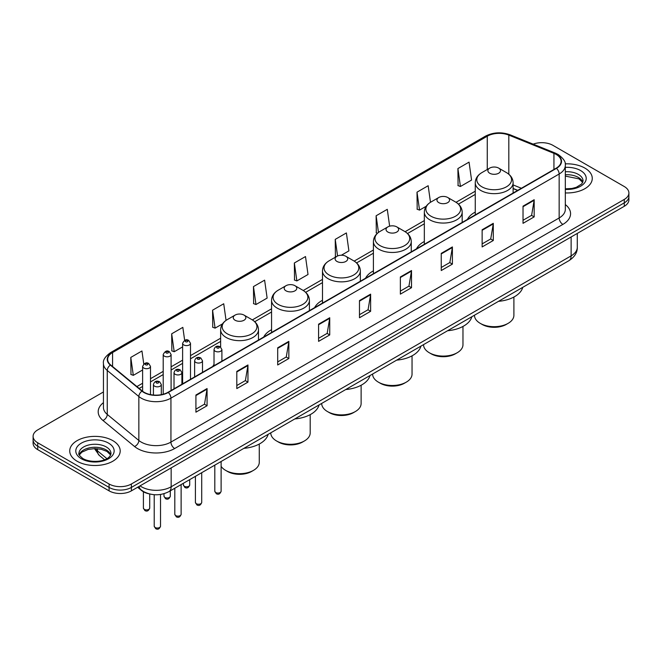 <?xml version="1.0" encoding="UTF-8"?>
<svg xmlns="http://www.w3.org/2000/svg" width="662" height="662" viewBox="0 0 662 662"><rect width="100%" height="100%" fill="white"/><g stroke="black" fill="none" stroke-linecap="round" stroke-linejoin="round"><path stroke-width="0.99" d="M214.016 364.464A27.862 16.087 0 0 0 212.792 366.425M271.561 329.684A27.862 16.087 0 0 0 263.716 337.024M322.485 300.283A27.862 16.087 0 0 0 314.64 307.623M373.409 270.882A27.862 16.087 0 0 0 365.565 278.222M424.334 241.481A27.862 16.087 0 0 0 416.489 248.821M475.258 212.08A27.862 16.087 0 0 0 467.413 219.42M517.634 190.433L513.108 188.604M149.049 493.827A15.772 9.103 180 0 1 141.527 490.492L137.605 487.265M103.446 391.962L37.717 429.903A15.772 9.103 0 0 0 33.1 436.341L33.1 443.209A15.772 9.103 0 0 0 37.717 449.647L109.089 490.856A15.772 9.103 0 0 0 131.39 490.856L624.283 206.287A15.772 9.103 0 0 0 628.9 199.85L628.9 196.415A15.772 9.103 0 0 1 624.283 202.853A15.772 9.103 0 0 0 628.9 196.415L628.9 192.981A15.772 9.103 0 0 0 624.283 186.543L552.911 145.342A15.772 9.103 0 0 0 533.167 144.142M33.1 436.341A15.772 9.103 0 0 0 37.717 442.779L109.089 483.988A15.772 9.103 0 0 0 131.39 483.988L131.39 487.422L624.283 202.853L131.39 487.422A15.772 9.103 0 0 1 109.089 487.422A15.772 9.103 0 0 0 131.39 487.422L131.39 490.856M37.717 442.779L37.717 446.213L109.089 487.422L37.717 446.213A15.772 9.103 0 0 1 33.1 439.775A15.772 9.103 0 0 0 37.717 446.213L37.717 449.647M584.877 168.09A25.23 14.564 0 0 0 565.199 163.862A25.23 14.564 0 0 1 584.877 168.09A25.23 14.564 0 0 1 592.267 178.384A25.23 14.564 0 0 0 584.877 168.09M112.805 440.635A25.23 14.564 0 0 0 85.307 437.483A25.23 14.564 0 0 0 69.733 450.938A25.23 14.564 0 0 0 77.123 461.24A25.23 14.564 0 0 0 104.621 464.393A25.23 14.564 0 0 0 120.194 450.938A25.23 14.564 0 0 0 112.805 440.635A25.23 14.564 0 0 0 85.307 437.483A25.23 14.564 0 0 0 69.733 450.938A25.23 14.564 0 0 0 77.123 461.24A25.23 14.564 0 0 0 104.621 464.393A25.23 14.564 0 0 0 120.194 450.938A25.23 14.564 0 0 0 112.805 440.635M556.179 154.436A16.823 9.715 180 0 1 561.111 161.305A16.823 9.715 180 0 1 556.179 168.173L167.966 392.309A16.823 9.715 180 0 1 142.289 391.01L110.695 364.961A16.823 9.715 180 0 1 107.658 359.383A16.823 9.715 180 0 1 112.581 352.523L487.265 136.198A16.823 9.715 180 0 1 508.813 135.106L553.937 153.352A16.823 9.715 180 0 1 556.179 154.436M556.477 154.263A17.245 9.955 0 0 0 554.177 153.154L509.053 134.907A17.245 9.955 0 0 0 486.975 136.024L112.283 352.35A17.245 9.955 0 0 0 110.355 365.093L141.949 391.151A17.245 9.955 0 0 0 168.264 392.475L556.477 168.347A17.245 9.955 0 0 0 556.477 154.263M195.919 395.015L195.919 412.178L207.074 405.74L207.074 388.569L195.919 395.015M195.919 409.133L204.508 404.176L207.024 389.14A4.204 2.425 -120 0 0 207.074 388.569M204.434 404.217L207.074 405.74M236.806 371.407L236.806 388.577L247.96 382.131L247.96 364.969L236.806 371.407M236.806 385.524L245.395 380.567L247.911 365.54A4.204 2.425 -120 0 0 247.96 364.969M245.321 380.609L247.96 382.131M277.692 347.798L277.692 364.969L288.847 358.531L288.847 341.36L277.692 347.798M277.692 361.924L286.282 356.959L288.806 341.931A4.204 2.425 -120 0 0 288.847 341.36M286.207 357.008L288.847 358.531M318.587 324.19L318.587 341.36L329.734 334.922L329.734 317.752L318.587 324.19M318.587 338.315L327.177 333.358L329.693 318.323A4.204 2.425 -120 0 0 329.734 317.752M327.094 333.4L329.734 334.922M523.03 206.155L523.03 223.326L534.176 216.888L534.176 199.717L523.03 206.155M523.03 220.28L531.619 215.324L534.135 200.288A4.204 2.425 -120 0 0 534.176 199.717M531.536 215.365L534.176 216.888M482.135 229.764L482.135 246.934L493.289 240.496L493.289 223.326L482.135 229.764M482.135 243.889L490.724 238.932L493.248 223.897A4.204 2.425 -120 0 0 493.289 223.326M490.65 238.974L493.289 240.496M441.248 253.372L441.248 270.543L452.403 264.105L452.403 246.934L441.248 253.372M441.248 267.498L449.837 262.533L452.353 247.505A4.204 2.425 -120 0 0 452.403 246.934M449.763 262.582L452.403 264.105M400.361 276.981L400.361 294.143L411.516 287.705L411.516 270.543L400.361 276.981M400.361 291.098L408.95 286.141L411.466 271.114A4.204 2.425 -120 0 0 411.516 270.543M408.876 286.183L411.516 287.705M359.474 300.581L359.474 317.752L370.621 311.314L370.621 294.143L359.474 300.581M359.474 314.707L368.064 309.75L370.579 294.714A4.204 2.425 -120 0 0 370.621 294.143M367.989 309.791L370.621 311.314M565.315 192.923A25.23 14.564 0 0 0 592.267 178.384A25.23 14.564 0 0 1 565.315 192.923M131.39 483.988L624.283 199.419A15.772 9.103 0 0 0 628.9 192.981M226.056 320.383L223.723 303.759L212.576 310.197L212.75 327.268M184.657 340.342L182.836 327.367L171.681 333.805L171.863 350.868M143.77 363.992L141.949 350.976L130.795 357.414L130.977 374.477M341.385 255.226L348.907 250.881L346.392 232.941L335.237 239.379L335.419 256.442M389.637 226.172L387.278 209.333L376.124 215.771L376.306 232.834M430.49 202.291L428.165 185.724L417.01 192.162L417.192 209.233M457.905 168.562L460.421 186.494L471.567 180.056L469.052 162.124L457.905 168.562L458.079 185.625M253.463 286.596L255.979 304.528L267.134 298.09L264.61 280.15L253.463 286.596L253.637 303.659M294.35 262.988L296.866 280.928L308.02 274.49L305.496 256.55L294.35 262.988L294.532 280.051M296.866 280.928L294.35 279.985M336.18 256.732L335.237 256.376M335.237 239.379L337.57 255.979M377.439 233.264L376.124 232.767M376.124 215.771L378.465 232.436M417.01 192.162L419.534 210.102L426.237 206.238M419.534 210.102L417.01 209.167M460.421 186.494L457.905 185.559M255.979 304.528L253.463 303.593M212.576 310.197L215.092 328.137L222.54 323.842M215.092 328.137L212.576 327.193M171.681 333.805L174.205 351.745L182.613 346.888M174.205 351.745L171.681 350.802M130.795 357.414L133.31 375.354L142.611 369.984M133.31 375.354L130.795 374.411M474.472 315.22L474.472 315.311A19.711 11.378 0 0 0 480.24 323.354L482.102 324.43A17.088 9.864 0 0 0 506.264 324.43L508.118 323.354A19.711 11.378 0 0 0 513.894 315.311L513.894 297.048M482.102 324.43L480.24 323.354A19.711 11.378 0 0 0 508.118 323.354M489.723 173.237A6.306 3.641 0 0 0 498.643 173.237A6.306 3.641 0 0 0 498.643 168.09L506.471 172.608A17.386 10.038 0 0 1 506.471 186.8A17.386 10.038 0 0 1 481.886 186.8A17.386 10.038 0 0 1 481.886 172.608C477.608 175.149 475.399 178.525 475.258 182.737A18.925 10.923 0 0 0 480.802 190.466A18.925 10.923 0 0 0 501.424 192.832A18.925 10.923 0 0 0 513.108 182.737C512.967 178.525 510.758 175.149 506.471 172.608L498.643 168.09A6.306 3.641 0 0 0 489.723 168.09A6.306 3.641 0 0 0 489.723 173.237M498.519 301.334A28.913 16.691 0 0 0 522.765 287.333M423.548 344.621L423.548 344.712A19.711 11.378 0 0 0 429.315 352.755L431.177 353.831A17.088 9.864 0 0 0 455.34 353.831L457.194 352.755A19.711 11.378 0 0 0 462.97 344.712L462.97 326.449M431.177 353.831L429.315 352.755A19.711 11.378 0 0 0 457.194 352.755M438.798 202.638A6.306 3.641 0 0 0 447.719 202.638A6.306 3.641 0 0 0 447.719 197.491L455.547 202.009A17.386 10.038 0 0 1 455.547 216.201A17.386 10.038 0 0 1 430.962 216.201A17.386 10.038 0 0 1 430.962 202.009C426.684 204.55 424.474 207.926 424.334 212.138A18.925 10.923 0 0 0 429.878 219.867A18.925 10.923 0 0 0 450.499 222.233A18.925 10.923 0 0 0 462.184 212.138C462.043 207.926 459.833 204.55 455.547 202.009L447.719 197.491A6.306 3.641 0 0 0 438.798 197.491A6.306 3.641 0 0 0 438.798 202.638M447.595 330.735A28.913 16.691 0 0 0 471.841 316.734M372.623 374.022L372.623 374.113A19.711 11.378 0 0 0 378.391 382.156L380.253 383.232A17.088 9.864 0 0 0 404.416 383.232L406.269 382.156A19.711 11.378 0 0 0 412.045 374.113L412.045 355.85M380.253 383.232L378.391 382.156A19.711 11.378 0 0 0 406.269 382.156M387.874 232.039A6.306 3.641 0 0 0 396.795 232.039A6.306 3.641 0 0 0 396.795 226.892L404.623 231.41A17.386 10.038 0 0 1 404.623 245.602A17.386 10.038 0 0 1 380.038 245.602A17.386 10.038 0 0 1 380.038 231.41C375.759 233.951 373.55 237.327 373.409 241.539A18.925 10.923 0 0 0 378.954 249.268A18.925 10.923 0 0 0 399.575 251.634A18.925 10.923 0 0 0 411.259 241.539C411.119 237.327 408.909 233.951 404.623 231.41L396.795 226.892A6.306 3.641 0 0 0 387.874 226.892A6.306 3.641 0 0 0 387.874 232.039M396.67 360.136A28.913 16.691 0 0 0 420.916 346.135M321.699 403.423L321.699 403.514A19.711 11.378 0 0 0 327.467 411.557L329.328 412.633A17.088 9.864 0 0 0 353.491 412.633L355.345 411.557A19.711 11.378 0 0 0 361.121 403.514L361.121 385.251M329.328 412.633L327.467 411.557A19.711 11.378 0 0 0 355.345 411.557M336.95 261.44A6.306 3.641 0 0 0 345.87 261.44A6.306 3.641 0 0 0 345.87 256.293L353.698 260.811A17.386 10.038 0 0 1 353.698 275.003A17.386 10.038 0 0 1 329.113 275.003A17.386 10.038 0 0 1 329.113 260.811C324.835 263.352 322.626 266.728 322.485 270.94A18.925 10.923 0 0 0 328.029 278.669A18.925 10.923 0 0 0 348.651 281.036A18.925 10.923 0 0 0 360.335 270.94C360.194 266.728 357.985 263.352 353.698 260.811L345.87 256.293A6.306 3.641 0 0 0 336.95 256.293A6.306 3.641 0 0 0 336.95 261.44M345.746 389.537A28.913 16.691 0 0 0 369.992 375.536M270.766 432.824L270.766 432.915A19.711 11.378 0 0 0 276.542 440.958L278.404 442.034A17.088 9.864 0 0 0 302.567 442.034L304.421 440.958A19.711 11.378 0 0 0 310.197 432.915L310.197 414.652M278.404 442.034L276.542 440.958A19.711 11.378 0 0 0 304.421 440.958M286.025 290.841A6.306 3.641 0 0 0 294.946 290.841A6.306 3.641 0 0 0 294.946 285.694L302.774 290.213A17.386 10.038 0 0 1 302.774 304.404A17.386 10.038 0 0 1 278.189 304.404A17.386 10.038 0 0 1 278.189 290.213C273.911 292.753 271.701 296.129 271.561 300.341A18.925 10.923 0 0 0 277.105 308.07A18.925 10.923 0 0 0 297.726 310.437A18.925 10.923 0 0 0 309.411 300.341C309.27 296.129 307.06 292.753 302.774 290.213L294.946 285.694A6.306 3.641 0 0 0 286.025 285.694A6.306 3.641 0 0 0 286.025 290.841M294.822 418.938A28.913 16.691 0 0 0 319.067 404.937M221.116 466.329A19.711 11.378 0 0 0 225.618 470.359L227.48 471.435A17.088 9.864 0 0 0 251.643 471.435L253.496 470.359A19.711 11.378 0 0 0 259.272 462.316L259.272 444.053M227.48 471.435L225.618 470.359A19.711 11.378 0 0 0 253.496 470.359M235.101 320.243A6.306 3.641 0 0 0 244.021 320.243A6.306 3.641 0 0 0 244.021 315.095L251.85 319.614A17.386 10.038 0 0 1 251.85 333.805A17.386 10.038 0 0 1 227.265 333.805A17.386 10.038 0 0 1 227.265 319.614C222.986 322.154 220.777 325.53 220.636 329.742A18.925 10.923 0 0 0 226.181 337.471A18.925 10.923 0 0 0 246.802 339.838A18.925 10.923 0 0 0 258.486 329.742C258.346 325.53 256.136 322.154 251.85 319.614L244.021 315.095A6.306 3.641 0 0 0 235.101 315.095A6.306 3.641 0 0 0 235.101 320.243M243.897 448.339A28.913 16.691 0 0 0 268.143 434.338M140.013 485.875A21.027 12.139 0 0 0 141.428 486.777A21.027 12.139 0 0 0 171.16 486.777L571.124 255.863A21.027 12.139 0 0 0 577.289 247.274C577.438 252.495 574.657 256.964 568.948 260.671L168.984 491.593A10.518 6.074 60 0 0 171.16 486.777L171.16 467.893M571.124 236.979L571.124 255.863A10.518 6.074 60 0 1 568.948 260.671M139.161 486.371A10.518 7.034 129.5 0 0 140.998 489.789L137.804 487.158M624.283 206.287L624.283 199.419M109.089 490.856L109.089 483.988M95.303 448.604A21.027 12.139 0 0 0 97.43 450.822L97.43 448.704M104.563 459.742L99.358 455.456A10.518 7.034 129.5 0 1 97.43 450.822L106.905 458.634M565.315 204.566A26.281 15.176 180 0 1 562.874 224.401L174.66 448.538A5.255 3.037 60 0 1 170.937 442.092L559.158 217.963A21.027 12.139 0 0 0 565.315 209.374L565.315 165.426A21.027 12.139 180 0 1 559.158 174.007A5.255 3.037 -120 0 0 556.477 168.347M174.66 448.538A26.281 15.176 180 0 1 137.489 448.538A26.281 15.176 180 0 1 134.543 446.511L102.941 420.453A26.281 15.176 180 0 1 103.446 402.645M141.205 442.092A21.027 12.139 0 0 0 170.937 442.092L170.937 398.143A21.027 12.139 180 0 1 138.846 396.521L107.252 370.472A21.027 12.139 180 0 1 103.446 363.504L103.446 407.461A21.027 12.139 0 0 0 107.252 414.42L138.846 440.478A21.027 12.139 0 0 0 141.205 442.092M565.315 165.426C566.018 162.14 563.602 158.475 558.066 154.436L555.302 153.096A5.255 2.466 112 0 0 554.177 153.154M555.302 153.096L510.179 134.849C501.473 131.771 493.207 132.218 485.387 136.19A5.255 3.037 60 0 1 486.975 136.024M112.283 352.35A5.255 3.037 -120 0 0 110.695 352.515C105.241 356.437 102.825 360.103 103.446 363.504M110.355 365.093A5.255 3.517 129.5 0 0 107.252 370.472L107.252 414.42A5.255 3.517 -50.5 0 1 102.941 420.453M510.179 134.849A5.255 2.466 112 0 0 509.053 134.907M141.949 391.151A5.255 3.517 129.5 0 0 138.846 396.521L138.846 440.478A5.255 3.517 -50.5 0 1 134.543 446.511M168.264 392.475A5.255 3.037 60 0 1 170.937 398.143L559.158 174.007L559.158 217.963A5.255 3.037 60 0 0 562.874 224.401M112.581 352.523L112.581 366.508M553.937 153.352L553.937 169.472M508.813 135.106L508.813 174.23M521.383 188.265L513.108 184.913M487.265 136.198L487.265 169.505M475.258 191.202L456.035 202.299M424.334 220.603L405.111 231.7M373.409 250.004L354.187 261.101M322.485 279.405L303.262 290.502M271.561 308.806L252.338 319.903M220.636 338.208L190.499 355.61M182.613 360.161L171.094 366.814M163.208 371.365L150.497 378.697M142.611 383.248L136.893 386.558M359.474 301.127L370.579 294.714M400.361 277.519L411.466 271.114M441.248 253.918L452.353 247.505M482.135 230.31L493.248 223.897M523.03 206.701L534.135 200.288M318.587 324.736L329.693 318.323M277.692 348.344L288.806 341.931M236.806 371.945L247.911 365.54M195.919 395.553L207.024 389.14M582.792 182.282A16.02 9.251 0 0 0 578.365 177.424A16.02 9.251 0 0 0 565.315 174.768M565.315 188.835L571.935 188.471L576.288 187.329L581.749 183.92L583.057 180.966A16.02 9.251 0 0 0 578.365 174.42A16.02 9.251 0 0 0 565.315 171.764M565.315 189.415A19.173 11.072 0 0 0 584.405 183.084A19.173 11.072 0 0 0 580.599 170.556A19.173 11.072 0 0 0 565.315 167.362M110.72 454.835A16.02 9.251 0 0 0 106.292 449.978A16.02 9.251 0 0 0 90.206 447.686A16.02 9.251 0 0 0 79.208 454.835M106.292 446.974A16.02 9.251 0 0 0 88.832 444.963A16.02 9.251 0 0 0 78.944 453.511C78.099 454.008 79.448 455.704 82.982 458.609C91.215 463.425 109.536 462.084 110.984 453.511A16.02 9.251 0 0 0 106.292 446.974M81.401 458.766A19.173 11.072 0 0 0 108.527 458.766A19.173 11.072 0 0 0 108.527 443.11A19.173 11.072 0 0 0 81.401 443.11A19.173 11.072 0 0 0 81.401 458.766M221.116 491.221C220.082 494.059 218.468 494.886 216.275 493.711L214.811 491.221A3.153 1.821 0 0 0 215.729 492.511A3.153 1.821 0 0 0 219.172 492.9A3.153 1.821 0 0 0 221.116 491.221L221.116 461.497M215.175 351.191A3.939 2.276 180 0 1 214.016 349.577C215.026 346.342 217.086 345.407 220.206 346.764L221.902 349.577A3.939 2.276 180 0 1 219.47 351.679A3.939 2.276 180 0 1 215.175 351.191M218.89 346.896A1.316 0.761 0 0 0 217.037 346.896A1.316 0.761 0 0 0 217.037 347.972A1.316 0.761 0 0 0 218.89 347.972A1.316 0.761 0 0 0 218.89 346.896M201.711 502.425C200.677 505.263 199.063 506.091 196.871 504.916L195.406 502.425A3.153 1.821 0 0 0 196.333 503.708A3.153 1.821 0 0 0 199.767 504.105A3.153 1.821 0 0 0 201.711 502.425L201.711 472.693M195.77 362.387A3.939 2.276 180 0 1 194.62 360.782C195.621 357.546 197.69 356.611 200.801 357.968L202.498 360.782A3.939 2.276 180 0 1 200.065 362.884A3.939 2.276 180 0 1 195.77 362.387M199.485 358.101A1.316 0.761 0 0 0 197.632 358.101A1.316 0.761 0 0 0 197.632 359.168A1.316 0.761 0 0 0 199.485 359.168A1.316 0.761 0 0 0 199.485 358.101M181.123 514.316C180.081 517.146 178.467 517.982 176.282 516.807L174.809 514.316A3.153 1.821 0 0 0 175.736 515.599A3.153 1.821 0 0 0 179.17 515.996A3.153 1.821 0 0 0 181.123 514.316L181.123 484.584M175.182 374.278A3.939 2.276 180 0 1 174.023 372.673C175.033 369.437 177.093 368.494 180.213 369.859L181.909 372.673A3.939 2.276 180 0 1 179.476 374.775A3.939 2.276 180 0 1 175.182 374.278M178.897 369.992A1.316 0.761 0 0 0 177.035 369.992A1.316 0.761 0 0 0 177.035 371.059A1.316 0.761 0 0 0 178.897 371.059A1.316 0.761 0 0 0 178.897 369.992M160.527 526.199C159.492 529.037 157.879 529.865 155.686 528.69L154.221 526.199A3.153 1.821 0 0 0 155.14 527.49A3.153 1.821 0 0 0 158.582 527.887A3.153 1.821 0 0 0 160.527 526.199L160.527 494.464M154.585 386.169A3.939 2.276 180 0 1 153.427 384.556C154.436 381.329 156.497 380.385 159.616 381.751L161.313 384.556A3.939 2.276 180 0 1 158.88 386.666A3.939 2.276 180 0 1 154.585 386.169M158.301 381.875A1.316 0.761 0 0 0 156.447 381.875A1.316 0.761 0 0 0 156.447 382.95A1.316 0.761 0 0 0 158.301 382.95A1.316 0.761 0 0 0 158.301 381.875M184.326 486.264A3.153 1.821 0 0 0 187.76 486.661A3.153 1.821 0 0 0 189.704 484.973C188.67 487.811 187.056 488.639 184.864 487.464L183.399 484.973A3.153 1.821 0 0 0 184.326 486.264M190.499 379.301L190.499 343.33A3.939 2.276 180 0 1 188.058 345.44A3.939 2.276 180 0 1 183.763 344.943A3.939 2.276 180 0 1 182.613 343.33L182.613 383.852M185.625 341.724A1.316 0.761 0 0 0 187.478 341.724A1.316 0.761 0 0 0 187.478 340.649A1.316 0.761 0 0 0 185.625 340.649A1.316 0.761 0 0 0 185.625 341.724M164.921 497.468A3.153 1.821 0 0 0 168.355 497.857A3.153 1.821 0 0 0 170.3 496.177C169.265 499.016 167.651 499.843 165.467 498.668L163.994 496.177A3.153 1.821 0 0 0 164.921 497.468M171.094 390.506L171.094 354.534A3.939 2.276 180 0 1 168.661 356.636A3.939 2.276 180 0 1 164.358 356.148A3.939 2.276 180 0 1 163.208 354.534L163.208 394.238M166.22 352.929A1.316 0.761 0 0 0 168.082 352.929A1.316 0.761 0 0 0 168.082 351.853A1.316 0.761 0 0 0 166.22 351.853A1.316 0.761 0 0 0 166.22 352.929M144.324 509.351A3.153 1.821 0 0 0 147.767 509.748A3.153 1.821 0 0 0 149.711 508.068C148.669 510.907 147.055 511.734 144.87 510.559L143.406 508.068A3.153 1.821 0 0 0 144.324 509.351M150.497 394.602L150.497 366.425A3.939 2.276 180 0 1 148.065 368.527A3.939 2.276 180 0 1 143.77 368.039A3.939 2.276 180 0 1 142.611 366.425L142.611 391.267M145.623 364.812A1.316 0.761 0 0 0 147.485 364.812A1.316 0.761 0 0 0 147.485 363.744A1.316 0.761 0 0 0 145.623 363.744A1.316 0.761 0 0 0 145.623 364.812M168.984 491.593C160.527 495.838 152.061 495.838 143.604 491.593L140.998 489.789M577.289 247.274L577.289 233.421M99.358 455.456L94.451 448.604M485.387 136.19L110.695 352.515M475.258 194.405L458.435 204.119M424.334 223.806L407.511 233.52M373.409 253.207L356.586 262.922M322.485 282.608L305.662 292.323M271.561 312.009L254.738 321.724M220.636 341.41L190.499 358.812M182.613 363.364L171.094 370.008M163.208 374.56L150.497 381.9M142.611 386.451L139.177 388.437M517.783 190.342L513.108 188.455M582.717 182.464L579.018 178.872L565.315 176.1M513.108 193.039L513.108 182.737M475.258 214.893L475.258 182.737M489.723 168.09L481.886 172.608M462.184 222.44L462.184 212.138M424.334 244.295L424.334 212.138M438.798 197.491L430.962 202.009M411.259 251.841L411.259 241.539M373.409 273.696L373.409 241.539M387.874 226.892L380.038 231.41M360.335 281.242L360.335 270.94M322.485 303.097L322.485 270.94M336.95 256.293L329.113 260.811M309.411 310.643L309.411 300.341M271.561 332.498L271.561 300.341M286.025 285.694L278.189 290.213M258.486 340.045L258.486 329.742M220.636 347.053L220.636 329.742M235.101 315.095L227.265 319.614M110.645 455.017L106.946 451.418L101.311 449.299L94.947 448.596L88.17 449.399L81.84 452.154L79.283 455.017M214.811 491.221L214.811 465.138M214.016 365.722L214.016 349.577M221.902 361.162L221.902 349.577M195.406 502.425L195.406 476.334M194.62 376.918L194.62 360.782M202.498 372.367L202.498 360.782M174.809 514.316L174.809 488.225M174.023 388.809L174.023 372.673M181.909 384.258L181.909 372.673M154.221 526.199L154.221 494.704M153.427 395.032L153.427 384.556M161.313 394.668L161.313 384.556M189.704 484.973L189.704 479.627M190.499 343.33L188.794 340.525C186.51 338.87 184.45 339.805 182.613 343.33M183.399 484.973L183.399 483.268M170.3 496.177L170.3 490.832M171.094 354.534L169.389 351.721C167.105 350.074 165.045 351.009 163.208 354.534M163.994 496.177L163.994 493.703M149.711 508.068L149.711 494.001M150.497 366.425L148.801 363.612C146.509 361.965 144.448 362.9 142.611 366.425M143.406 508.068L143.406 491.775"/></g></svg>
